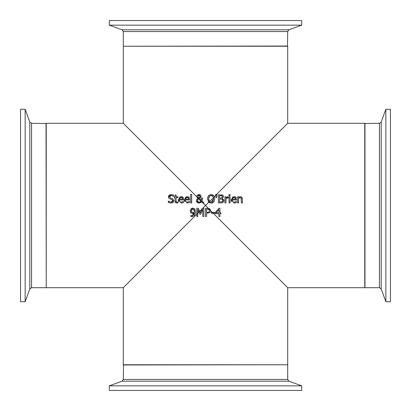 <?xml version="1.0" encoding="UTF-8"?>
<svg xmlns="http://www.w3.org/2000/svg" width="411" height="411" viewBox="0 0 411 411"><rect width="100%" height="100%" fill="white"/><g stroke="black" fill="none" stroke-linecap="round" stroke-linejoin="round"><path stroke-width="0.62" d="M209.543 196.098L208.644 198.837L208.875 200.465M208.932 200.625L209.43 201.441M212.307 195.78L211.141 195.497L209.317 196.35L208.644 198.837L209.492 201.508L208.742 202.258L207.509 198.683M207.504 198.837L208.49 195.667L211.136 194.552L213.787 195.667L214.372 196.628L213.489 197.511L212.343 195.8M211.136 194.552L213.134 195.107M208.49 195.667L210.576 194.588M207.663 197.367L207.781 196.956M209.497 201.513L209.98 201.888M210.504 202.099L211.141 202.176L213.633 198.837L213.612 198.297M209.651 202.844L208.485 202.001M214.177 201.447L212.605 202.849M212.045 203.024L211.136 203.121L208.742 202.258L205.5 205.5L202.947 202.947L201.313 201.909M213.787 195.667L214.372 196.628L214.773 198.837L213.787 202.001L211.136 203.121M213.515 197.629L209.492 201.508L211.141 202.176M212.138 201.971L212.523 201.739M212.559 201.714L213.617 199.289M213.628 199.104L213.489 197.511M212.96 196.35L211.141 195.497M210.088 212.466L206.615 213.417L206.615 216.479L205.521 216.479L205.521 208.259L208.295 208.295L210.715 210.715L209.738 208.773L210.715 210.715L212.384 212.384L214.532 212.384L214.532 213.381L211.424 213.381L211.424 212.384L212.384 212.384L287.7 287.7L364.763 287.7L364.763 123.3L287.7 123.3L216.638 194.362L216.946 194.362L216.705 197.557L215.96 197.557L215.718 194.362L216.638 194.362L214.372 196.628L214.773 198.837M210.709 210.946L210.653 211.341M210.715 210.715L209.995 212.564M209.579 210.771L208.983 209.518L206.615 209.204L206.615 212.482L209.112 211.989L209.579 210.771L208.665 209.358M207.997 209.225L207.622 209.209M207.36 212.482L209.112 211.989M208.295 208.295L209.738 208.773L208.295 208.295L205.5 205.5L202.741 208.259L203.856 208.259L203.856 216.479L202.762 216.479L202.762 209.399L200.619 214.213L199.952 214.213L197.825 209.399L197.825 216.479L196.807 216.479L196.807 208.259L198.297 208.259L200.352 212.836L202.335 208.259L202.741 208.259L202.027 208.973L200.352 212.836M234.517 197.527L233.294 197.568M233.273 197.578L232.225 199.176L235.482 199.176L235.411 198.559M232.225 199.176L235.482 199.176L235.128 197.938L233.962 197.46L232.431 198.369M234.691 196.669L235.811 197.29L236.495 199.967L232.225 199.967L232.415 201.061L233.366 202.022L234.265 202.181L236.382 201.436L236.382 202.566L234.275 203.085L231.172 199.895L232.98 196.782M232.225 199.967L232.415 201.066M232.883 201.724L233.669 202.114M231.172 199.895L234.023 196.607L235.904 197.398M236.104 197.691L236.284 198.056M231.593 201.734L231.424 201.385M231.367 201.226L231.182 200.214M234.265 202.181L236.32 201.436M236.382 202.566L235.441 202.911M230.073 196.777L230.073 202.947L229.035 202.947L229.035 196.777L230.073 196.777M241.437 196.838L242.387 198.754M239.572 196.792L239.849 196.689M240.671 197.655L239.803 197.64M239.777 197.645L239.5 197.748M241.349 199.427L241.149 198.051L240.183 197.588L238.585 198.338L238.585 202.947L237.548 202.947L237.548 196.777L238.585 196.777L238.585 197.465L240.461 196.607L241.766 197.09L242.331 198.23L242.392 202.947L241.349 202.947L241.149 198.051M223.43 195.867L223.543 196.576L222.392 198.374L223.918 200.707M223.846 201.118L223.183 202.191M222.392 198.374L223.933 200.424L223.081 202.279L222.079 202.793M223.081 202.279L220.712 202.947L218.354 202.947L218.354 194.727L222.957 195.225M221.853 194.783L222.695 195.061L223.543 196.576L222.392 198.338M222.685 199.761L222.125 199.191L219.448 198.975L219.448 202.012L222.202 201.667L222.793 200.47L222.125 199.191L221.57 199.016M222.675 201.128L222.716 199.849M222.202 201.667L222.608 201.251M221.945 197.789L222.408 196.73L221.986 195.872L219.448 195.657L219.448 198.066L221.945 197.789L222.408 196.73L221.986 195.872L221.426 195.698M222.408 196.73L222.372 196.417M220.686 198.066L221.21 198.045M187.601 197.527L186.378 197.568M186.358 197.578L185.31 199.176L188.567 199.176L188.495 198.559M185.31 199.176L188.567 199.176L188.212 197.938L187.046 197.46L185.515 198.369M187.776 196.669L188.896 197.29L189.579 199.967L185.31 199.967L185.5 201.061L186.45 202.022L187.349 202.181L189.466 201.436L189.466 202.566L187.359 203.085L184.256 199.895L186.07 196.782M185.31 199.967L185.5 201.066M185.967 201.724L186.753 202.114M184.256 199.895L187.108 196.607L188.988 197.398M189.194 197.691L189.368 198.056M184.678 201.734L184.508 201.385M184.452 201.226L184.267 200.214M187.349 202.181L189.404 201.436M191.69 194.362L191.69 202.947L190.653 202.947L190.653 194.362L191.69 194.362M181.657 197.527L180.434 197.568M180.408 197.578L179.36 199.176L182.618 199.176L182.546 198.559M179.36 199.176L182.618 199.176L182.263 197.938L181.102 197.46L179.566 198.369M181.826 196.669L182.946 197.29L183.63 199.967L179.36 199.967L179.55 201.061L180.501 202.022L181.4 202.181L183.517 201.436L183.517 202.566L181.415 203.085L178.307 199.895L180.121 196.782M179.36 199.967L179.55 201.066M180.018 201.724L180.804 202.114M178.307 199.895L181.159 196.607L183.039 197.398M183.244 197.691L183.419 198.056M178.728 201.734L178.559 201.385M178.502 201.226L178.317 200.214M181.4 202.181L183.46 201.436M227.211 196.884L228.208 196.812L228.208 197.891L227.293 197.866M226.805 198.01L225.978 198.57L225.978 202.947L224.935 202.947L224.935 196.777L225.978 196.777L225.978 197.696L228.208 196.812M228.156 197.891L225.978 198.57M226.096 197.588L227.129 196.91M171.31 198.277L172.286 198.528L173.92 200.604L173.175 202.346L172.281 202.9M173.92 200.604L173.853 201.164M173.694 201.616L173.267 202.253M169.538 196.684L169.62 197.342M173.072 196.083L171.228 195.528L170.39 195.667M169.974 194.778L171.207 194.578M172.456 194.716L172.764 194.793M172.774 200.907L171.767 199.515L168.921 198.415L168.392 196.931L168.551 196.083M168.674 195.841L168.921 195.502M168.926 195.492L169.748 194.876M173.175 202.346L171.027 203.091L168.33 202.453L168.33 201.082L170.95 202.145L172.779 200.774L172.538 199.977M170.95 202.145L171.988 201.971L172.738 201.118M168.664 201.303L169.111 201.606M169.512 202.906L168.9 202.7M168.392 196.931L171.156 194.578L173.601 195.112L173.601 196.417L171.228 195.528L169.527 196.818L170.601 198.097L172.286 198.528M171.767 199.515L168.921 198.415M230.145 194.675L230.145 195.754L228.968 195.754L228.968 194.675L230.145 194.675M176.031 202.931L175.019 201.056L175.019 197.64L174.321 197.64L174.321 196.777L175.019 196.777L175.019 195.004L176.057 195.004L176.057 196.777L177.968 196.777L177.968 197.64L176.057 197.64L176.206 201.775L177.074 202.161L177.968 201.96L177.788 202.942M177.377 203.019L175.512 202.602L175.019 201.056M176.108 201.513L176.057 200.573M177.074 202.161L177.906 201.96M177.968 202.895L176.817 203.065M190.396 212.148L190.18 210.93L191.058 208.757M193.165 213.473L191.074 213.032L190.18 210.93L190.951 208.865L192.985 208.1M191.788 208.295L192.595 208.1M194.233 208.505L194.521 208.742M192.79 208.094L194.614 208.834L195.508 211.876L195.168 214.193L194.213 215.77M194.999 209.363L195.21 209.821M195.22 214.023L194.603 215.328L191.824 216.638L190.894 216.525L190.894 215.467L191.973 215.688L194.367 212.944L192.656 213.515L191.074 213.032M192.944 216.499L190.894 216.525M190.776 212.754L190.519 212.395M190.945 215.467L191.973 215.688L194.12 214.193L194.367 212.944M191.033 215.508L191.331 215.605M193.987 209.682L192.785 208.994L191.3 210.884L191.86 212.317L192.903 212.605L194.377 212.148L193.817 209.461L193.401 209.127M192.641 208.999L191.701 209.482L191.331 210.386L191.86 212.317L192.256 212.528M192.903 212.605L194.377 212.148L194.305 210.53M199.952 214.213L197.825 209.399M202.027 208.973L123.3 287.7L46.238 287.7L46.238 123.3L123.3 123.3L202.947 202.947L203.969 202.947L201.996 200.912L202.577 198.456L201.996 200.912M199.71 197.321L199.895 196.895M197.953 195.888L198.071 197.152L198.934 197.912L199.309 197.727M198.066 197.136L198.934 197.912L199.756 197.244L199.88 195.893M199.689 195.579L198.523 195.312M200.969 196.823L199.453 198.302L201.39 200.301L201.477 199.32M201.498 198.051L202.577 197.922L202.577 198.456M200.198 197.917L199.515 198.277M196.92 195.77L197.347 195.148L199.217 194.562M199.962 194.737L200.373 194.968M200.917 195.636L200.717 197.378M197.188 197.676L196.782 196.458L197.429 195.071M198.369 194.619L198.811 194.557M198.523 202.094L199.232 202.222L200.948 201.282L198.41 198.683L197.634 199.684M197.85 199.243L197.629 201.154M196.484 199.89L197.886 198.292L196.802 196.802M200.625 202.582L198.313 203.06L196.581 201.75M196.412 201.21L196.854 199.176M199.957 196.366L198.919 195.246L197.861 196.407L198.071 197.152M198.96 194.552L201.036 196.258M201.431 201.765L198.934 203.121L196.366 200.686M201.39 200.301L201.498 197.922M197.506 200.424L197.645 201.195L198.498 202.084L199.232 202.222L200.948 201.282M198.41 198.683L197.84 199.258M220.913 212.77L220.913 213.658L219.936 213.658L219.936 216.479L218.878 216.479L218.878 213.658L215.246 213.658L215.246 212.497L218.924 208.259L219.936 208.259L219.936 212.77L220.913 212.77M218.878 209.559L216.109 212.77L218.878 212.77L218.878 209.559L216.109 212.77M287.7 31.549L288.918 29.813L122.082 29.813L123.3 31.549L287.7 31.549L287.495 46.238M301.715 25.153L301.715 20.55L109.285 20.55L109.285 25.153L301.715 25.153L288.918 29.813M287.7 123.3L287.7 46.238L123.3 46.238L123.3 123.3M379.451 123.3L379.451 287.7L381.187 288.918L381.187 122.082L379.451 123.3L364.763 123.506M385.847 301.715L390.45 301.715L390.45 109.285L385.847 109.285L385.847 301.715L381.187 288.918M381.187 122.082L385.847 109.285M123.3 379.451L122.082 381.187L288.918 381.187L287.7 379.451L123.3 379.451L123.506 364.763M109.285 385.847L109.285 390.45L301.715 390.45L301.715 385.847L109.285 385.847L122.082 381.187M287.7 287.7L287.7 364.763L123.3 364.763L123.3 287.7M31.549 123.3L29.813 122.082L29.813 288.918L31.549 287.7L31.549 123.3L46.238 123.506M25.153 109.285L20.55 109.285L20.55 301.715L25.153 301.715L25.153 109.285L29.813 122.082M287.7 46.032L123.506 46.238M379.451 287.7L364.968 287.7L364.968 123.3M123.3 364.968L287.495 364.763M46.032 123.3L46.238 287.495M123.3 31.549L123.3 46.032M122.082 29.813L109.285 25.153M287.7 379.451L287.7 364.968M288.918 381.187L301.715 385.847M31.549 287.7L46.032 287.7M29.813 288.918L25.153 301.715"/></g></svg>
